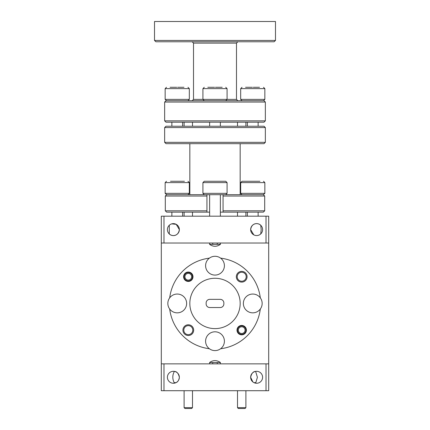 <?xml version="1.0" encoding="UTF-8"?>
<svg xmlns="http://www.w3.org/2000/svg" width="430" height="430" viewBox="0 0 430 430"><rect width="100%" height="100%" fill="white"/><g stroke="black" fill="none" stroke-linecap="round" stroke-linejoin="round"><path stroke-width="0.64" d="M192.178 100.711L193.516 99.368L236.484 99.368L236.484 43.118L193.516 43.118L192.178 41.774M215.446 87.285L222.192 87.285M240.676 99.368L264.842 99.368L264.842 88.628L240.676 88.628L240.676 99.368L242.02 100.711M253.205 87.285L259.51 87.285M165.158 99.368L189.324 99.368L189.324 88.628L165.158 88.628L165.158 99.368L166.501 100.711M177.681 87.285L183.986 87.285M265.348 120.852L264.004 122.195L165.996 122.195L164.652 120.852L265.348 120.852L265.348 102.055L164.652 102.055L165.996 100.711L264.004 100.711L265.348 102.055M215 40.431L275.485 40.431L275.485 21.5L154.515 21.5L154.515 40.431L215 40.431M275.485 40.431L274.141 41.774L155.859 41.774L154.515 40.431M183.115 181.267L183.986 181.267M176.794 181.267L184.432 181.267M220.37 212.146L263.337 212.146L264.697 210.802L264.697 196.037L263.337 194.693L223.057 194.693L223.057 196.037L223.057 194.693L166.663 194.693L165.303 196.037L165.303 210.802L206.943 210.802L206.943 196.037L165.303 196.037L166.663 194.693L165.158 193.35L189.324 193.35L189.324 182.61L165.158 182.61L166.501 181.267M258.634 181.267L242.02 181.267L258.634 181.267M242.02 194.693L240.676 193.35L264.842 193.35L264.842 182.61L240.676 182.61L242.02 181.267M220.875 181.267L204.261 181.267L225.739 181.267L227.083 182.61L202.917 182.61L204.261 181.267M204.261 194.693L202.917 193.35L227.083 193.35L227.083 182.61M164.652 127.565L165.996 126.221L264.004 126.221L265.348 127.565L164.652 127.565L164.652 142.33L265.348 142.33L264.004 143.674L165.996 143.674L164.652 142.33M192.495 407.661L191.656 408.5L184.943 408.5L184.104 407.661L192.495 407.661L192.495 390.709M184.104 407.661L184.104 390.709M187.045 273.63A3.354 3.354 0 0 0 185.185 277.995A3.354 3.354 0 0 0 189.555 279.855A3.354 3.354 0 0 0 191.415 275.485A3.354 3.354 0 0 0 187.045 273.63M189.867 280.634A4.198 4.198 0 0 1 184.411 278.312A4.198 4.198 0 0 1 186.733 272.851A4.198 4.198 0 0 1 192.189 275.173A4.198 4.198 0 0 1 189.867 280.634M240.445 327.031A3.354 3.354 0 0 0 238.585 331.401A3.354 3.354 0 0 0 242.955 333.255A3.354 3.354 0 0 0 244.815 328.885A3.354 3.354 0 0 0 240.445 327.031M243.267 334.035A4.198 4.198 0 0 1 237.811 331.713A4.198 4.198 0 0 1 240.133 326.252A4.198 4.198 0 0 1 245.589 328.574A4.198 4.198 0 0 1 243.267 334.035M245.895 407.661L245.057 408.5L238.344 408.5L237.505 407.661L245.895 407.661L245.895 390.709M237.505 407.661L237.505 390.709M171.721 223.863L176.203 224.336L179.353 229.599A5.977 5.977 0 0 0 173.381 223.627A5.977 5.977 0 0 0 167.404 229.599A5.977 5.977 0 0 0 173.381 235.575A5.977 5.977 0 0 0 179.353 229.599C178.262 236.892 171.554 236.457 169.275 233.941L169.275 225.261M253.797 234.866L250.647 229.599C251.738 222.31 258.446 222.745 260.725 225.261L261.187 229.599L260.725 233.941M250.647 229.599A5.977 5.977 0 0 0 256.619 235.575A5.977 5.977 0 0 0 262.596 229.599A5.977 5.977 0 0 0 256.619 223.627A5.977 5.977 0 0 0 250.647 229.599M209.582 243.025L209.582 244.369C213.167 246.911 216.779 246.911 220.418 244.369L209.582 244.369M252.867 381.937L250.647 377.287C251.507 373.428 253.162 371.461 255.613 371.396L257.409 377.287L255.812 382.657L254.001 382.657M250.647 377.287A5.977 5.977 0 0 0 256.619 383.259A5.977 5.977 0 0 0 262.596 377.287A5.977 5.977 0 0 0 256.619 371.31A5.977 5.977 0 0 0 250.647 377.287M179.353 377.287C178.945 380.19 177.826 381.98 175.999 382.657L174.188 382.657C172.29 378.83 172.36 375.078 174.386 371.396C176.821 371.45 178.477 373.412 179.353 377.287A5.977 5.977 0 0 0 173.381 371.31A5.977 5.977 0 0 0 167.404 377.287A5.977 5.977 0 0 0 173.381 383.259A5.977 5.977 0 0 0 179.353 377.287M220.418 363.861L220.418 362.517C216.779 359.974 213.167 359.974 209.582 362.517L220.418 362.517M240.171 303.44A25.171 25.171 0 0 0 215 278.269A25.171 25.171 0 0 0 189.829 303.44A25.171 25.171 0 0 0 215 328.617A25.171 25.171 0 0 0 240.171 303.44M260.3 309.052A9.396 9.396 0 0 0 249.808 294.523A9.396 9.396 0 0 0 249.808 312.363A9.396 9.396 0 0 0 260.3 309.052A45.65 45.65 0 0 1 220.606 348.746A9.396 9.396 0 0 0 215 331.804A9.396 9.396 0 0 0 209.394 348.746A9.396 9.396 0 0 0 220.606 348.746M205.604 265.681A9.396 9.396 0 0 0 215 275.082A9.396 9.396 0 0 0 220.606 258.14A9.396 9.396 0 0 0 205.604 265.681M169.7 309.052A9.396 9.396 0 0 0 186.636 303.44A9.396 9.396 0 0 0 169.7 297.834A9.396 9.396 0 0 0 169.7 309.052A45.65 45.65 0 0 0 209.394 348.746M237 330.143A4.698 4.698 0 0 0 241.703 334.841A4.698 4.698 0 0 0 246.401 330.143A4.698 4.698 0 0 0 241.703 325.445A4.698 4.698 0 0 0 237 330.143M183.599 276.743A4.698 4.698 0 0 0 188.297 281.44A4.698 4.698 0 0 0 193 276.743A4.698 4.698 0 0 0 188.297 272.045A4.698 4.698 0 0 0 183.599 276.743M183.803 330.143A4.499 4.499 0 0 0 188.297 334.642A4.499 4.499 0 0 0 192.796 330.143A4.499 4.499 0 0 0 188.297 325.644A4.499 4.499 0 0 0 183.803 330.143M182.927 330.143A5.37 5.37 0 0 0 188.297 335.513A5.37 5.37 0 0 0 193.672 330.143A5.37 5.37 0 0 0 188.297 324.774A5.37 5.37 0 0 0 182.927 330.143M237.204 276.743A4.499 4.499 0 0 0 241.703 281.241A4.499 4.499 0 0 0 246.197 276.743A4.499 4.499 0 0 0 241.703 272.244A4.499 4.499 0 0 0 237.204 276.743M236.328 276.743A5.37 5.37 0 0 0 241.703 282.112A5.37 5.37 0 0 0 247.073 276.743A5.37 5.37 0 0 0 241.703 271.373A5.37 5.37 0 0 0 236.328 276.743M209.582 362.517L209.582 363.861M212.759 363.861L212.759 362.517M220.418 244.369L220.418 243.025M217.241 243.025L217.241 244.369M268.702 216.177L268.702 243.025L266.019 243.025L266.019 216.177L268.702 216.177M268.702 363.861L268.702 390.709L266.019 390.709L266.019 363.861L268.702 363.861L268.702 243.025M266.019 390.709L161.298 390.709L161.298 216.177L266.019 216.177M260.3 297.834A45.65 45.65 0 0 0 220.606 258.14M163.98 216.177L163.98 243.025L161.298 243.025M161.298 363.861L163.98 363.861L163.98 390.709M220.235 299.35L209.765 299.35A3.623 3.623 0 0 0 206.137 302.973L206.137 303.913A3.623 3.623 0 0 0 209.765 307.536L220.235 307.536A3.623 3.623 0 0 0 223.863 303.913L223.863 302.973A3.623 3.623 0 0 0 220.235 299.35M209.394 258.14A45.65 45.65 0 0 0 169.7 297.834M163.98 243.025L266.019 243.025M266.019 363.861L163.98 363.861M217.241 362.517L217.241 363.861M212.759 244.369L212.759 243.025M166.663 212.146L165.303 210.802L166.663 212.146L209.63 212.146M206.943 212.146L206.943 210.802M206.943 196.037L206.943 194.693M264.842 193.35L263.337 194.693L264.697 196.037L223.057 196.037L223.057 210.802L264.697 210.802L263.337 212.146M223.057 212.146L223.057 210.802M214.554 181.267L208.249 181.267M222.192 181.267L221.751 181.267M259.951 181.267L245.568 181.267M170.49 181.267L177.681 181.267M176.794 87.285L170.049 87.285M252.319 87.285L245.568 87.285M214.554 87.285L207.808 87.285M225.739 87.285L227.083 88.628L202.917 88.628L202.917 99.368L204.261 100.711M202.917 88.628L204.261 87.285M240.676 88.628L242.02 87.285M165.158 88.628L166.501 87.285M165.158 182.61L165.158 193.35M171.871 212.146L171.871 216.177M240.676 182.61L240.676 193.35M247.39 212.146L247.39 216.177M171.871 122.195L171.871 126.221M247.39 122.195L247.39 126.221M209.63 122.195L209.63 126.221M202.917 182.61L202.917 193.35M209.63 194.693L209.63 216.177M245.895 212.146L245.895 216.177M192.495 122.195L192.495 126.221M237.505 126.221L237.505 122.195M265.348 127.565L265.348 142.33M240.171 143.674L240.171 194.693M184.104 216.177L184.104 212.146M192.495 216.177L192.495 212.146M189.829 143.674L189.829 194.693M245.895 126.221L245.895 122.195M184.104 122.195L184.104 126.221M237.505 212.146L237.505 216.177M220.37 194.693L220.37 216.177M225.739 194.693L227.083 193.35M220.37 122.195L220.37 126.221M258.129 122.195L258.129 126.221M182.61 122.195L182.61 126.221M258.129 212.146L258.129 216.177M264.842 182.61L263.499 181.267M182.61 212.146L182.61 216.177M187.98 194.693L189.324 193.35M189.324 182.61L187.98 181.267M236.484 99.368L237.822 100.711M236.484 43.118L237.822 41.774M193.516 99.368L193.516 43.118M164.652 120.852L164.652 102.055M189.324 88.628L187.98 87.285M187.98 100.711L189.324 99.368M264.842 88.628L263.499 87.285M263.499 100.711L264.842 99.368M227.083 88.628L227.083 99.368L225.739 100.711"/></g></svg>
